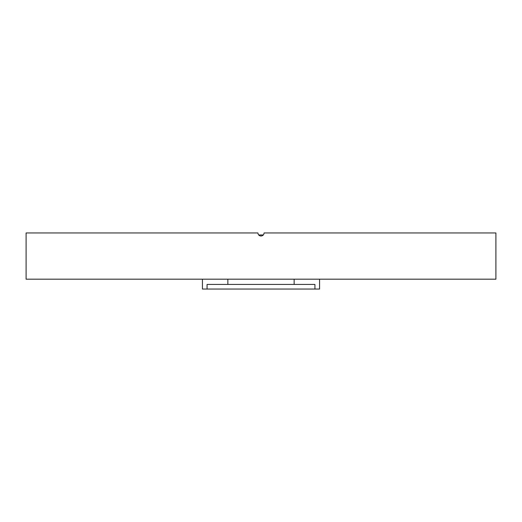 <?xml version="1.0" encoding="UTF-8"?>
<svg xmlns="http://www.w3.org/2000/svg" width="522" height="522" viewBox="0 0 522 522"><rect width="100%" height="100%" fill="white"/><g stroke="black" fill="none" stroke-linecap="round" stroke-linejoin="round"><path stroke-width="0.78" d="M263.342 234.952L258.658 234.952M264.08 232.949C263.897 234.822 262.873 235.846 261 236.029C259.127 235.846 258.103 234.822 257.92 232.949C258.103 234.822 259.127 235.846 261 236.029C262.873 235.846 263.897 234.822 264.08 232.949L495.9 232.949L495.9 279.185L26.1 279.185L26.1 232.949L257.92 232.949M319.568 279.185L319.568 289.051L314.936 289.051L314.936 284.431L207.064 284.431L207.064 289.051L202.432 289.051L202.432 279.185M207.064 289.051L314.936 289.051M294.14 284.431L294.14 279.185M227.86 284.431L227.86 279.185"/></g></svg>
